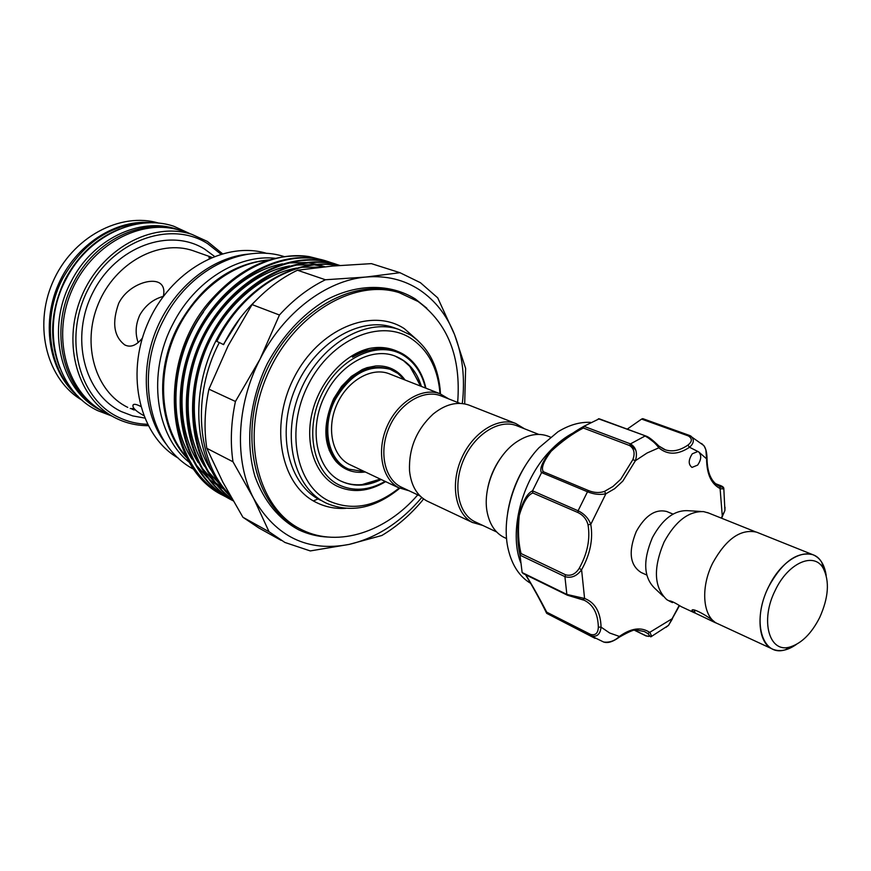 <?xml version="1.0" encoding="UTF-8"?>
<svg xmlns="http://www.w3.org/2000/svg" width="871" height="871" viewBox="0 0 871 871"><rect width="100%" height="100%" fill="white"/><g stroke="black" fill="none" stroke-linecap="round" stroke-linejoin="round"><path stroke-width="1.31" d="M59.783 367.932C48.689 339.265 50.529 309.673 65.303 279.145C78.314 254.985 96.365 238.295 119.469 229.095M75.113 393.18C48.003 367.562 42.004 317.349 62.897 278.132C83.954 241.572 112.511 223.139 148.571 222.824M132.915 405.646L132.904 405.646C133.089 403.828 135.277 403.872 139.48 405.81L140.59 406.409M103.366 411.558C63.376 392.756 47.622 330.686 73.567 282.65C94.863 240.124 142.517 217.478 179.034 229.988L182.028 231.011M101.352 410.491C61.122 391.906 45.129 329.717 71.128 281.616C92.37 239.187 139.959 216.607 176.443 229.106L179.241 230.053M134.297 408.717L130.225 408.532M135.408 409.936L133.513 409.849M696.713 613.815L715.679 622.863L696.713 613.815M819.72 617.452C828.582 597.615 829.758 581.229 823.237 568.284C814.102 551.463 788.07 562.829 775.255 590.32C759.773 620.598 769.256 653.816 790.28 646.903C801.799 643.201 811.609 633.391 819.72 617.452M795.931 644.66L785.402 649.755C762.049 657.474 751.346 620.642 768.56 586.978C782.811 556.427 811.772 543.94 821.908 562.666L826.046 574.914M757.628 532.573L756.605 532.159C740.72 528.632 726.098 538.909 712.728 563.014C699.925 588.295 702.941 618.279 718.205 623.919L772.033 648.851M826.187 575.47C824.576 564.539 820.079 557.603 812.697 554.642C796.943 551.256 782.212 562.024 768.516 586.945C755.364 613.086 757.912 643.8 773.023 649.32C780.057 652.041 787.863 650.397 796.442 644.388M672.434 602.612L669.309 600.848C671.008 600.794 675.003 602.732 681.285 606.673L694.797 612.966M696.016 613.532L692.064 610.898C690.659 606.684 706.239 614.98 714.231 621.567M663.081 596.145L655.046 588.589C643.571 577.691 642.689 560.695 652.412 537.603C662.472 519.127 674.198 510.156 687.6 510.678L700.774 511.462M671.193 602.035L666.816 599.673C653.969 587.468 653.032 568.295 664.04 542.121C675.417 521.206 688.613 511.037 703.616 511.625L708.537 512.997M739.381 525.376L752.784 530.733M707.502 512.584L739.294 525.322M646.739 575.034L641.121 572.487C629.798 565.203 628.176 551.539 636.276 531.495C645.269 515.48 655.384 508.806 666.609 511.462L667.338 511.756M523.536 573.619L522.121 572.389L520.031 555.339C517.526 544.233 517.113 530.809 518.778 515.077C522.807 501.206 527.401 493.117 532.54 490.819L541.512 472.768C539.269 469.142 542.252 461.978 550.461 451.243C561.937 440.541 573.14 432.19 584.071 426.202L583.352 428.02C572.857 433.41 562.1 441.172 551.093 451.309C543.46 461.488 540.891 468.304 543.384 471.744L588.85 490.711C594.338 492.855 599.542 493.084 604.474 491.407L605.889 493.77C600.054 495.044 593.924 494.38 587.5 491.767L588.85 490.711M532.54 490.819L578.094 510.765L587.5 491.767L541.62 472.594L543.384 471.744M692.303 453.791C688.308 459.942 688.21 464.483 692.01 467.411L697.638 465.103C701.329 459.714 701.678 455.304 698.694 451.897L697.889 451.494L692.303 453.791M604.474 491.407L612.89 486.53L620.718 479.29L632.858 459.627C635.242 453.16 634.099 448.445 629.45 445.484L630.473 443.883C636.048 447.313 637.703 452.909 635.427 460.672L622.798 481.14L614.654 488.685L605.889 493.77L590.778 524.375L588.012 524.734C586.597 519.29 583.276 515.24 578.039 512.584L532.845 492.986C527.717 494.88 523.188 502.371 519.258 515.447C517.799 530.428 518.408 543.145 521.087 553.575L520.031 555.339M590.614 422.381C580.042 421.793 569.133 424.939 557.908 431.82L538.855 447.846C513.716 474.499 500.542 519.497 508.512 550.439C512.42 565.878 519.791 576.842 530.613 583.32M520.564 562.416C508.827 531.495 521.642 481.01 549.068 451.962C557.048 443.306 565.519 436.741 574.49 432.256M584.071 426.202L599.237 418.799L645.727 435.968L658.89 446.039C652.782 440.029 648.383 436.665 645.727 435.968L598.388 418.766M595.045 638.345L546.738 613.369L546.738 612.182L590.658 634.447C595.546 635.612 598.116 633.163 598.344 627.109C597.952 613.728 593.314 604.801 584.419 600.337L582.775 599.683M546.814 613.413C539.661 599.019 532.573 586.129 525.572 574.74M487.956 486.976C490.144 476.829 494.184 467.487 500.063 458.93M496.666 531.985L474.238 521.402C457.787 512.899 452.68 484.439 463.775 459.42C474.662 434.324 498.963 418.995 516.274 425.538L517.559 426.039M506.595 538.583L503.264 536.993C495.207 532.529 489.927 524.636 487.412 513.324C481.892 489.284 496.187 454.902 517.32 441.455C528.011 434.585 538.071 432.756 547.5 435.968L548.828 436.491M482.708 525.42L472.343 522.404C455.359 513.65 450.057 484.287 461.499 458.462C472.724 432.549 497.809 416.719 515.676 423.469L524.44 428.75M472.855 522.665L426.703 500.879C416.784 495.283 411.058 485.256 409.522 470.808C408.684 448.445 416.534 429.555 433.072 414.117C445.277 404.253 457.155 401.215 468.707 405.004L470.024 405.527M364.666 471.647L348.781 469.142C328.029 460.835 320.964 426.757 335.237 399.669C350.349 374.04 368.673 363.915 390.197 369.326L397.927 373.452L404.34 379.723M390.306 369.358L388.978 368.847C367.464 363.447 349.151 373.55 334.05 399.168C319.809 426.169 326.832 460.149 347.485 468.544M420.083 495.969L400.562 486.758C384.176 478.31 378.7 451.004 389.239 427.269C399.582 403.447 423.306 389.163 440.519 395.684L441.804 396.185M409.098 490.798L398.82 487.738C381.901 479.039 376.218 450.862 387.083 426.365C397.731 401.771 422.228 387.018 440.007 393.736L448.761 398.929M439.975 393.725L439.713 390.491C437.133 366.898 427.541 349.532 410.96 338.394C380.344 318.307 331.078 339.091 308.28 384.655C285.013 429.936 295.944 485.278 329.031 501.032C352.113 511.125 375.499 506.791 399.19 488.054L349.01 464.254C332.189 455.62 326.287 428.271 336.772 404.667C347.039 380.965 371.09 366.92 388.76 373.605L390.066 374.116M376.228 480.977L362.118 484.581C354.78 485.289 347.888 484.2 341.454 481.304L340.997 481.086M329.162 450.22L336.13 461.586C344.023 470.057 353.768 473.519 365.363 471.973M385.2 481.336C368.869 490.569 353.365 491.712 338.677 484.766C312.58 471.94 304.284 428.216 322.586 392.549C340.507 356.664 379.288 339.853 403.785 355.51C414.748 362.554 421.978 373.387 425.473 388.031M385.733 481.587C368.564 491.799 352.2 493.247 336.631 485.942C315.454 475.272 304.632 444.798 311.992 413.387C319.243 381.966 343.74 354.497 369.217 348.476L359.32 352.603C355.259 354.573 348.258 359.777 355.488 355.586C363.555 351.34 371.59 348.999 379.604 348.542C388.422 348.171 396.425 350.131 403.611 354.41C415.021 361.552 422.457 372.81 425.908 388.194M381.248 479.475C367.573 486.225 354.595 486.976 342.303 481.717C316.445 471.102 307.583 428.314 325.569 394.225C340.332 364.111 371.754 347.202 394.519 355.858C407.726 360.866 416.686 371.057 421.412 386.43M229.519 494.456C197.031 462.044 191.457 395.608 219.318 342.51L223.597 344.655C232.187 327.507 242.976 312.765 255.987 300.419M337.632 265.611C294.975 257.359 242.606 289.194 216.835 341.465L219.318 342.51M338.253 265.557C294.104 256.51 239.961 289.945 214.146 344.437C188.267 399.473 195.942 464.689 230.706 496.568M232.361 499.475C192.654 470.307 181.201 401.4 208.43 342.945C235.453 285.035 294.387 251.49 339.766 265.437M339.842 265.437L339.255 265.252C293.679 250.837 234.168 284.632 207.178 343.022C179.938 401.988 192.143 471.222 232.557 499.812M233.101 500.76C189.954 475.414 173.721 405.984 200.069 344.851C225.883 284.599 287.049 248.551 333.669 263.434L338.253 264.958M334.943 263.826L332.602 263.086C285.797 248.115 224.359 284.577 198.751 345.134C172.578 406.648 189.54 476.078 233.145 500.836M232.513 500.466L231.664 500.03C186.568 477.482 166.96 408.118 192.469 345.449C217.249 283.826 279.624 246.036 327.06 261.278L331.622 262.792M328.334 261.67L326.004 260.93C278.807 245.796 216.835 283.021 191.827 344.143C166.154 406.267 184.859 475.544 229.421 498.833M462.305 403.534C465.212 378.58 462.621 355.586 454.542 334.551C446.954 315.465 435.391 300.637 419.833 290.065C404.09 279.689 386.136 275.345 365.962 277.043C326.32 280.331 283.282 312.765 259.994 359.233L235.442 401.466C230.978 422.359 230.162 442.457 232.982 461.772L206.808 448.315L222.813 482.077L242.922 517.265L258.687 527.88L281.115 540.358M399.952 272.699L365.962 277.043L325.416 279.765L297.457 270.228L332.515 266.047L371.394 263.63L399.952 272.699L420.443 282.705L437.721 297.86L454.542 334.551L465.626 368.357L464.689 403.894M417.764 494.87C386.093 531.735 338.797 547.696 302.749 530.21L301.105 529.405C258.056 508.544 240.309 439.43 266.243 377.448C291.687 315.258 353.582 277.893 399.266 292.689L418.058 301.486C447.955 323.566 461.162 357.208 457.667 402.446M399.745 488.206L398.276 489.448C374.171 508.555 350.273 513.171 326.571 503.296L325.765 502.894C293.723 487.553 281.083 436.24 300.419 390.741C319.374 345.079 365.091 317.697 398.711 329.39L410.393 334.91C427.53 346.462 437.427 364.416 440.095 388.771L440.454 393.899M269.618 259.852C231.512 263.216 200.972 285.35 178.011 326.244C154.102 371.677 158.849 428.837 187.08 458.124M275.41 258.295C238.066 254.071 194.451 281.072 172.883 324.077C146.774 373.376 155.43 435.838 189.562 462.555M143.552 415.489C136.388 411.471 132.838 408.194 132.904 405.668L133.426 404.656M209.29 258.415L208.975 257.228L211.686 257.381M163.291 296.38C153.263 299.156 145.457 305.329 139.872 314.91C135.582 324.284 135.005 333.473 138.141 342.455M142.376 338.111C136.355 345.58 130.465 347.834 124.695 344.862C113.818 336.456 111.826 322.597 118.717 303.282C127.732 285.057 151.402 277.316 159.926 283.271C163.498 285.808 164.641 290.141 163.367 296.282M220.864 254.103L207.516 243.553C170.487 220.025 113.088 240.244 88.232 289.052C62.799 337.556 78.542 398.613 118.456 417.242C127.569 421.64 137.215 423.992 147.395 424.286M148.114 425.679C136.997 425.669 126.48 423.273 116.551 418.494L115.93 418.189C78.379 400.072 61.384 344.84 81.362 296.978C100.894 248.943 152.131 221.19 191.816 234.343L207.352 241.419L222.377 253.657M397.405 351.361C388.716 347.442 379.321 346.484 369.217 348.476M78.172 396.436C49.876 373.071 40.621 325.297 58.172 284.85C75.548 244.326 116.649 218.273 153.067 222.813M158.947 223.194C120.427 211.435 71.879 237.326 52.63 282.444C33.011 327.398 47.48 380.475 82.462 400.431M183.77 231.599L180.776 230.575C141.233 217.478 90.312 244.903 70.976 292.482C51.204 339.875 68.199 394.672 105.609 412.734L113.078 416.686M178.511 458.255C140.144 436.513 124.923 375.793 147.722 323.5C170.117 271.033 224.729 240.44 266.874 253.428M166.655 444.776C143.878 416.447 139.48 368.825 157.183 327.725C174.853 286.624 212.48 257.043 248.736 254.082M325.416 279.765C308.748 287.876 293.418 299.624 279.439 315.008L259.994 359.233C236.15 405.374 234.179 461.619 253.744 498.615C276.096 536.971 307.888 552.236 349.14 544.408C376.555 537.94 400.758 522.306 421.749 497.504M232.982 461.772L253.744 498.615L269.052 531.756L284.882 542.448L310.294 550.929L349.14 544.408L381.846 535.491C396.806 526.563 410.306 514.924 422.337 500.575L423.469 498.865M279.439 315.008L252.057 304.589C265.829 289.564 280.963 278.11 297.457 270.228M206.808 448.315C203.901 429.349 204.609 409.631 208.92 389.163L235.442 401.466M208.92 389.163L228.115 345.798L252.057 304.589M242.922 517.265L269.052 531.756M226.416 497.134L225.589 496.72C182.464 474.924 162.126 410.72 183.661 349.75C204.456 290.13 261.866 248.627 309.445 256.662C271.915 252.231 237.794 268.148 207.102 304.404C156.334 366.321 166.699 469.044 223.357 495.534M323.01 260.091L309.445 256.662M186.536 457.068C161.875 429.294 156.094 380.039 173.971 337.033C191.794 293.995 230.935 262.89 268.279 260.266M394.988 356.021L403.502 360.692L409.795 366.353L419.964 384.274M405.059 380.006C397.851 370.012 388.096 365.33 375.793 365.951L366.582 367.812M688.34 435.914L689.538 435.456L690.91 436.11C694.503 439.517 694.035 443.23 689.527 447.259L687.85 445.146C692.293 441.662 692.456 438.581 688.34 435.914L641.611 419.082L627.218 429.131M719.337 486.301L720.927 486.965C723.572 487.553 723.126 486.998 719.577 485.278L715.505 483.71M722.582 487.194L723.834 488.903L720.513 488.762C711.357 484.222 706.719 474.26 706.588 458.854L705.869 449.85L704.291 446.257L701.601 443.47M721.253 518.093L724.912 510.526L724.999 507.194M641.611 419.082L642.787 418.646L689.538 435.456L703.757 445.484C705.804 448.108 706.893 452.441 707.034 458.494L706.588 458.854L698.694 451.897L689.527 447.259C677.888 454.967 667.665 455.163 658.835 447.825C655.515 443.187 650.92 439.245 645.052 436.012L630.473 443.883L583.94 426.311M578.039 512.584L578.094 510.765C584.321 513.803 588.546 518.343 590.778 524.375C593.26 539.182 590.2 554.315 581.588 569.765C576.863 576.167 571.3 578.464 564.909 576.624L520.031 555.165M522.165 572.563L566.858 594.425L584.583 598.464L582.655 599.662L567.413 595.209L566.858 594.425L564.909 576.624L565.573 574.795C570.995 576.254 575.535 574.098 579.204 568.328C587.468 553.488 590.407 538.953 588.012 524.734M603.679 642.036L603.69 642.047C609.537 642.733 614.763 640.871 619.39 636.429L619.052 637.354M579.204 568.328L581.588 569.765L584.583 598.464C595.089 602.514 600.576 612.073 601.066 627.131C600.217 634.404 596.875 637.322 591.05 635.874L546.738 613.369M598.344 627.109L601.066 627.131L609.689 633.021L619.39 636.429C631.29 627.958 641.502 626.685 650.027 632.607L651.66 636.32L650.724 636.864M665.847 627.436L668.514 625.367L672.445 618.791M634.785 630.277L645.857 635.71C650.125 637.071 650.768 636.353 647.752 633.544L644.431 631.573L636.973 630.114C635.558 628.884 629.668 631.225 619.314 637.158C613.249 641.568 608.274 643.255 604.398 642.221M525.768 574.838C532.519 585.737 539.497 598.192 546.738 612.182M635.808 450.165L630.081 444.221M642.787 418.646L689.473 435.435M679.184 605.454L672.107 618.737L647.752 633.544M532.845 492.986L532.464 491.026M632.858 459.627L635.427 460.672L647.099 452.996L658.835 447.825L658.89 446.039L665.368 449.839C672.499 452.082 680.001 450.514 687.85 445.146M707.034 458.222L707.034 458.494C707.241 473.182 711.542 482.545 719.936 486.573L722.353 516.819M629.45 445.484L583.352 428.02M532.453 455.435C519.301 472.507 511.027 491.68 507.63 512.954M399.8 292.852L396.838 291.883C351.263 277.13 289.586 314.191 264.098 376.065C238.121 437.743 255.53 506.748 298.318 527.924M328.019 537.059C317.773 536.601 308.062 534.217 298.884 529.906C278.829 519.225 264.207 501.446 255.018 476.589C244.947 442.686 249.378 400.42 267.408 363.403C282.574 335.847 302.03 314.758 325.798 300.157C357.241 283.347 390.295 283.489 415.336 298.982L426.812 308.192M395.88 328.378L393.354 327.474C359.767 315.792 314.137 343.032 295.269 388.51C276.009 433.834 288.682 484.984 320.702 500.313M345.754 508.359C335.389 508.958 325.689 507.053 316.652 502.643C280.974 485.844 268.921 426.452 293.93 377.862C318.416 328.988 371.482 306.962 404.351 328.672L418.091 340.779M211.805 257.337L193.024 250.685C159.132 239.035 115.233 262.628 98.401 303.631C81.177 344.481 95.494 391.885 127.743 407.367M144.553 418.036L132.642 415.892L121.352 411.591C84.095 394.04 69.549 337.033 93.251 291.807C116.42 246.297 169.943 227.255 204.652 249.128L214.364 256.314M134.94 409.457L132.12 409.316M223.368 344.535L239.971 318.263M210.989 470.013C190.684 438.679 188.55 390.371 206.525 347.921C223.978 306.636 261.333 274.093 296.543 268.083M302.008 267.245L321.225 267.157M219.971 484.57L207.831 471.102M204.576 466.333C184.543 435.119 182.464 387.247 200.265 345.221C217.532 304.36 254.528 272.079 289.488 265.949M295.008 265.078L312.526 264.74M314.736 264.969L324.589 266.798M222.845 488.217L215.387 482.599M213.656 481.086L201.484 467.498M198.229 462.686C178.457 431.602 176.443 384.155 194.07 342.564C211.152 302.106 247.789 270.086 282.509 263.848M288.061 262.944L305.677 262.541M307.909 262.77L316.826 264.338M318.198 264.675L324.959 266.766M223.422 488.903L217.794 485.604M216.585 484.809L209.138 479.159M207.396 477.624L195.213 463.927M191.947 459.061C166.764 421.183 171.739 355.52 203.52 312.025M658.988 446.192L664.235 449.425M603.69 642.047L591.05 635.874L590.658 634.447M521.087 553.575L565.573 574.795M646.63 636.059L645.857 635.71M66.011 279.319C87.383 236.629 135.724 213.384 173.808 226.253L190.401 233.864M111.793 416L97.726 410.655C55.831 391.112 39.794 327.823 65.989 279.362M179.034 229.988L176.443 229.106M823.237 568.284L821.908 562.666M756.605 532.159L812.697 554.642M750.737 529.916L755.299 531.745M538.79 434.411L516.274 425.538M515.676 423.469L468.707 405.004M390.197 369.326L388.978 368.847M460.051 403.382L440.519 395.684M440.007 393.736L388.76 373.605M362.118 484.581L380.42 479.083M336.13 461.586C323.337 445.723 322.52 424.765 333.669 398.722L341.563 386.376L351.318 376.424L362.412 369.456L366.963 367.682L375.793 365.951M342.303 481.717L341.454 481.304M339.81 265.437L339.255 265.252M333.669 263.434L332.602 263.086M327.06 261.278L326.004 260.93M395.913 328.389L398.711 329.39M439.713 390.491L440.095 388.771M399.19 488.054L398.276 489.448M194.059 469.447C148.974 446.192 134.167 375.183 163.541 320.093M550.396 437.1L547.5 435.968M191.816 234.343L180.776 230.575M124.695 344.862L125.489 345.286M284.251 256.618C241.681 242.889 188.038 270.881 163.585 320.005M399.266 292.689L396.838 291.883M313.397 500.89L318.089 498.931M420.541 386.093L410.742 367.431M715.407 483.634L719.805 485.31C722.69 486.301 724.041 487.499 723.834 488.903L724.912 510.526L721.569 518.223M634.567 630.299L646.184 636.004L651.66 636.32L668.514 625.367L679.489 605.628M584.419 600.337L567.413 595.209L522.992 573.466M525.551 574.729L530.363 582.884C531.277 584.365 540.26 599.956 546.553 613.097M673.043 514.097L666.609 511.462M692.064 610.898L692.467 610.059M790.28 646.903L785.402 649.755M695.047 612.661L694.133 609.994"/></g></svg>
